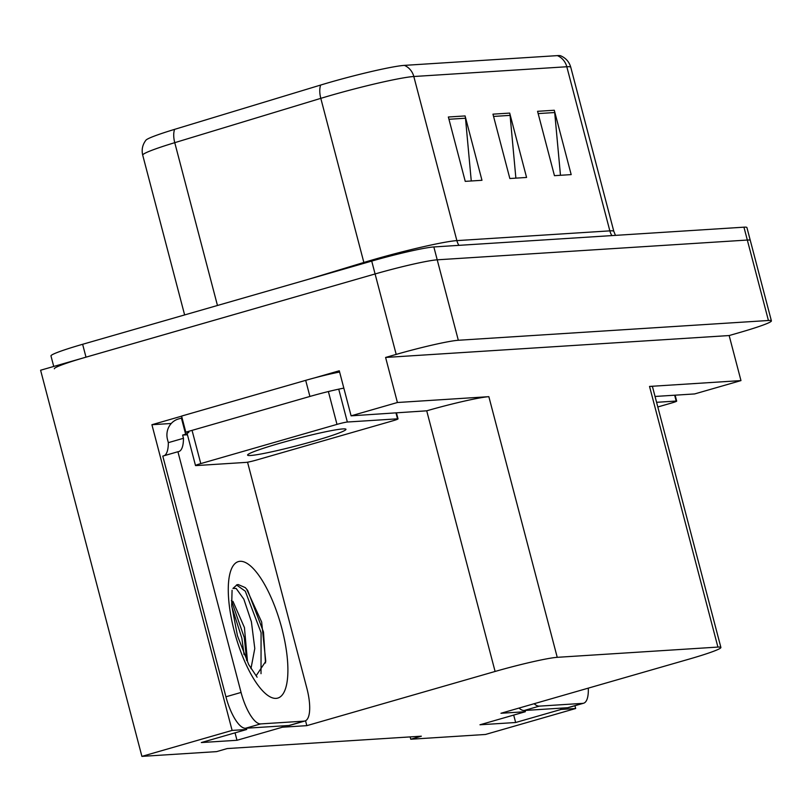 <?xml version="1.0" encoding="UTF-8"?>
<svg xmlns="http://www.w3.org/2000/svg" width="812" height="812" viewBox="0 0 812 812"><rect width="100%" height="100%" fill="white"/><g stroke="black" fill="none" stroke-linecap="round" stroke-linejoin="round"><path stroke-width="1.22" d="M171.251 423.478L151.915 424.717L181.604 416.17M314.609 377.885L339.284 370.779L351.099 415.835L426.716 410.811A50.019 3.4 165.3 0 1 488.854 396.672L397.413 402.508L351.099 415.835M655.04 396.459L694.656 393.932L740.97 380.595L649.529 386.431A50.019 3.4 165.3 0 1 652.513 386.806L720.894 647.458A50.019 3.4 165.3 0 0 717.909 647.083L557.235 657.324A50.019 3.4 165.3 0 0 495.097 671.463L306.824 725.654L305.535 720.762M729.156 335.549L385.598 357.453L396.195 354.408A50.019 3.4 -14.7 0 1 458.323 340.269L768.426 320.496A50.019 3.4 -14.7 0 1 771.4 320.872A50.019 3.4 -14.7 0 1 739.742 332.494L729.156 335.549L740.97 380.595M410.131 736.9L410.75 739.235L485.454 734.474L575.667 708.511L574.926 705.719M53.734 366.445L50.973 355.92A50.019 3.4 -14.7 0 1 82.631 344.288L371.713 261.088A50.019 3.4 -14.7 0 1 433.841 246.95L743.944 227.177L747.324 240.047A50.019 3.4 -14.7 0 1 750.298 240.423A50.019 3.4 -14.7 0 0 747.324 240.047L437.221 259.82L747.324 240.047L768.426 320.496M54.353 368.79A50.019 3.4 -14.7 0 1 86.001 357.158L375.083 273.959A50.019 3.4 -14.7 0 1 437.221 259.82A50.019 3.4 -14.7 0 0 375.083 273.959L40.6 370.231L141.907 756.378L216.611 751.618L227.208 748.562L421.347 736.19L410.75 739.235M246.381 728.212L246.716 729.481L232.11 730.414L141.907 756.378M232.11 730.414L151.915 424.717M397.413 402.508L385.598 357.453M525.039 710.439L525.374 711.718L500.953 713.271L689.236 659.08A50.019 3.4 165.3 0 0 720.894 647.458M306.824 725.654L282.403 727.207L282.068 725.938M575.667 708.511L561.051 709.444L560.716 708.165M246.716 729.481L201.315 742.554L236.992 740.28L282.403 727.207M525.374 711.718L479.963 724.781L515.65 722.507L561.051 709.444M515.65 722.507L513.702 715.078M236.992 740.28L235.044 732.84M448.356 116.999L465.246 181.36L481.973 180.294L465.083 115.933L448.356 116.999M471.264 180.975L465.489 118.227A13.337 12.566 -93.6 0 0 465.083 115.933M537.564 111.315L554.454 175.676L571.181 174.6L554.291 110.249L537.564 111.315M560.473 175.29L554.697 112.533A13.337 12.566 -93.6 0 0 554.291 110.249M492.965 114.157L509.845 178.518L526.572 177.452L509.692 113.091L492.965 114.157M515.874 178.132L510.088 115.375A13.337 12.566 -93.6 0 0 509.692 113.091M174.621 129.352A16.676 8.12 73.1 0 0 174.753 142.668A66.685 4.537 165.3 0 0 142.719 155.163C141.42 149.662 142.496 144.668 145.937 140.182A60.017 4.08 -14.7 0 1 174.621 129.352L320.669 85.047A60.017 4.08 -14.7 0 1 404.386 65.376L557.377 55.622A60.017 4.08 -14.7 0 1 560.605 55.774C565.812 57.997 569.202 61.824 570.765 67.254A66.685 4.537 165.3 0 0 566.806 66.746A16.676 15.712 -93.6 0 0 557.377 55.622M743.944 227.177A50.019 3.4 -14.7 0 1 746.918 227.553L771.4 320.872M588.304 688.129A33.343 10.942 -106.1 0 1 583.584 703.233L568.451 707.587A33.343 10.942 -106.1 0 1 567.669 707.719L524.176 710.5A33.343 10.942 -106.1 0 1 519 708.074M583.584 703.233A33.343 10.942 -106.1 0 1 582.803 703.365L539.31 706.135A33.343 10.942 -106.1 0 1 534.134 703.72M250.959 668.672L254.785 648.494L251.395 621.728L243.833 599.165L236.15 588.446L232.942 588.436L237.063 584.762L238.21 584.559L245.254 587.604L246.635 589.147L261.657 622.002L265.768 661.323L256.166 675.706M232.932 601.306L244.432 627.564L247.406 660.603M247.548 462.201L306.855 688.241A33.343 10.942 -106.1 0 1 304.926 720.995L289.793 725.36A33.343 10.942 -106.1 0 1 289.011 725.492L245.518 728.262A33.343 10.942 -106.1 0 1 225.929 696.797L162.786 456.1L177.919 451.736A33.343 10.942 -106.1 0 0 178.701 451.604A33.343 10.942 -106.1 0 0 183.461 438.297L182.619 435.08L187.44 434.775M164.298 455.664A33.343 10.942 73.9 0 0 168.328 442.652L167.485 439.434A16.676 15.712 86.4 0 1 178.407 418.992L181.421 418.119L185.643 434.207L182.619 435.08M304.926 720.995A33.343 10.942 -106.1 0 1 304.145 721.137L260.662 723.908A33.343 10.942 -106.1 0 1 241.062 692.443L177.919 451.736M339.609 372.038A33.343 2.263 165.3 0 0 305.688 380.351L181.583 416.069L185.806 432.167A33.343 2.263 -14.7 0 1 188.81 432.329M305.688 380.351L309.91 396.449A33.343 2.263 -14.7 0 1 343.831 388.126M183.461 438.297L168.328 442.652M182.05 417.855A33.343 2.263 -14.7 0 1 181.421 418.119M187.115 433.567A33.343 2.263 -14.7 0 1 185.643 434.207M309.91 396.449L185.806 432.167M246.686 660.521L244.26 637.501L231.4 600.504M265.514 662.968L263.484 631.969L247.69 590.507L246.432 588.913M244.067 654.645L241.854 638.191L231.755 606.462M261.017 673.676L261.078 632.66L245.295 591.197L236.525 584.944M657.801 406.974L671.402 403.056A8.333 0.568 165.3 0 0 676.68 401.118A8.333 0.568 165.3 0 0 676.183 401.057L656.573 402.305M279.754 443.291A50.851 3.461 165.3 0 0 247.579 455.106A50.851 3.461 165.3 0 0 313.767 441.119A50.851 3.461 165.3 0 0 345.953 429.304A50.851 3.461 165.3 0 0 279.754 443.291M392.744 420.829A8.333 0.568 165.3 0 0 398.022 418.89A8.333 0.568 165.3 0 0 397.525 418.83L347.353 422.027A8.333 0.568 165.3 0 0 336.99 424.382L200.777 463.591A8.333 0.568 165.3 0 0 195.499 465.52A8.333 0.568 165.3 0 0 195.996 465.591L246.178 462.383A8.333 0.568 165.3 0 0 256.531 460.028L392.744 420.829M188.749 432.532A8.333 0.568 165.3 0 0 187.064 433.344L195.499 465.52M458.323 340.269L433.841 246.95M396.195 354.408L371.713 261.088M557.235 657.324L488.854 396.672M717.909 647.083L649.529 386.431M495.097 671.463L426.716 410.811M458.902 245.356A16.676 15.712 86.4 0 1 456.872 240.616L609.853 230.862A66.685 4.537 -14.7 0 1 613.821 231.369L570.765 67.254M320.669 85.047A16.676 8.12 73.1 0 0 320.801 98.353L363.857 262.469A66.685 4.537 -14.7 0 1 374.027 259.464A66.685 4.537 -14.7 0 1 456.872 240.616L413.815 76.511A66.685 4.537 165.3 0 0 320.801 98.353L174.753 142.668L217.464 305.485M404.386 65.376A16.676 15.712 86.4 0 1 413.815 76.511L566.806 66.746L609.853 230.862A16.676 15.712 86.4 0 0 611.883 235.602M82.631 344.288L86.001 357.158M307.525 279.561L363.857 262.469A16.676 8.12 -106.9 0 1 364.06 263.291M493.564 116.431L510.088 115.375M538.163 113.589L554.697 112.533M448.955 119.273L465.489 118.227M567.669 707.719L582.803 703.365M539.31 706.135L524.176 710.5M276.07 698.381A71.03 23.304 -106.1 0 1 234.333 631.36A71.03 23.304 -106.1 0 1 240.108 561.305A71.03 23.304 -106.1 0 1 281.835 628.326A71.03 23.304 -106.1 0 1 276.07 698.381M289.011 725.492L304.145 721.137M260.662 723.908L245.518 728.262M241.062 692.443L225.929 696.797M676.183 401.057L674.65 395.2M397.525 418.83L395.992 412.973M347.353 422.027L338.908 389.841M336.99 424.382L328.555 392.206M200.777 463.591L192.332 431.405M142.719 155.163L184.628 314.934M615.466 235.368L613.821 231.369M257.099 677.198L248.726 664.632L237.469 635.776L231.664 605.356L232.08 590.263M676.68 401.118L675.117 395.17M398.022 418.89L396.469 412.943"/></g></svg>
